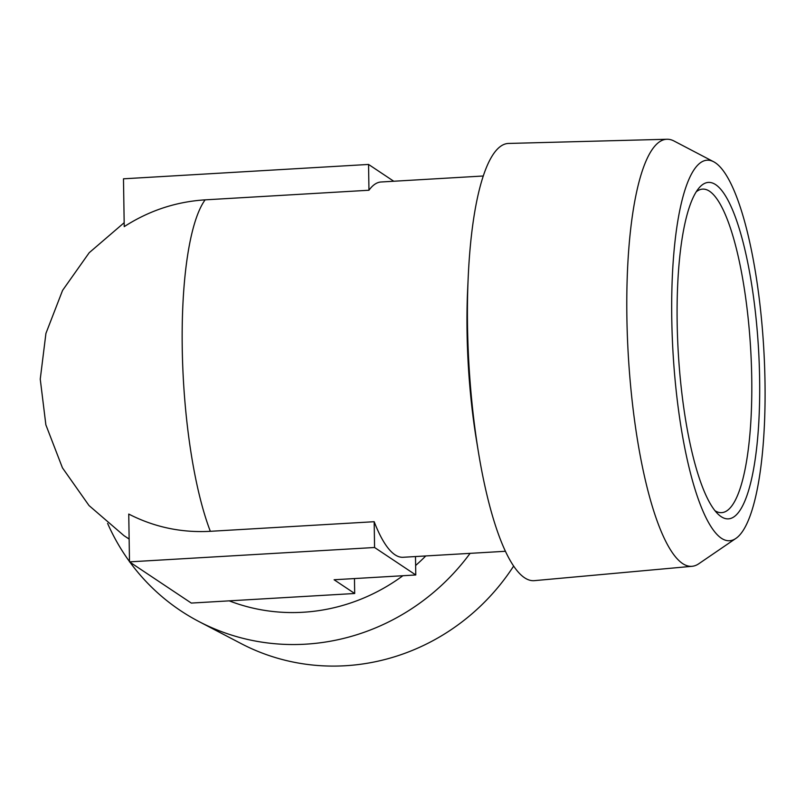 <?xml version="1.0" encoding="UTF-8"?>
<svg xmlns="http://www.w3.org/2000/svg" width="805" height="805" viewBox="0 0 805 805"><rect width="100%" height="100%" fill="white"/><g stroke="black" fill="none" stroke-linecap="round" stroke-linejoin="round"><path stroke-width="1.21" d="M129.927 562.162A218.99 209.32 -56.3 0 0 198.936 621.551L241.218 643.638A213.899 204.45 -56.3 0 0 345.265 665.745A213.899 204.45 -56.3 0 0 513.59 566.146M198.936 621.551A218.99 209.32 -56.3 0 0 305.467 644.181A218.99 209.32 -56.3 0 0 470.1 553.347M107.608 523.401A218.99 209.32 -56.3 0 0 129.494 561.558M229.224 600.852A187.968 179.666 -56.3 0 0 402.892 575.726M415.632 565.482A187.968 179.666 -56.3 0 0 425.765 555.953M505.339 551.284L403.053 557.281A187.968 44.798 -93.4 0 1 374.174 521.71L210.336 531.31C181.497 532.91 154.298 527.164 128.75 514.063L129.494 561.87L191.308 603.076L354.693 593.496L354.462 578.574M368.962 190.242L368.559 164.441L123.477 178.811L124.232 226.628C149.056 210.638 176.013 201.713 205.124 199.851L368.962 190.242A187.968 44.798 -93.4 0 1 381.057 181.99L483.342 175.993M713.763 161.815L674.016 141.006A213.899 50.977 86.6 0 0 667.063 139.255L508.659 143.441A218.99 52.194 86.6 0 0 468.218 277.071L467.645 289.579A187.968 44.798 86.6 0 0 467.051 331.901A187.968 44.798 86.6 0 0 476.48 440.305L478.512 452.672A218.99 52.194 86.6 0 0 534.289 580.657L692.099 566.297A213.899 50.977 86.6 0 0 698.79 563.752L735.84 538.444A190.564 45.412 86.6 0 0 763.714 347.851A190.564 45.412 86.6 0 0 713.763 161.815A190.564 45.412 86.6 0 0 671.843 322.815A190.564 45.412 86.6 0 0 721.32 538.203A190.564 45.412 86.6 0 0 735.84 538.444M354.693 593.496L334.095 579.761L415.783 574.971L374.577 547.501L129.494 561.87M368.559 164.441L393.756 181.246M468.218 277.071A218.99 52.194 86.6 0 0 467.524 326.377A218.99 52.194 86.6 0 0 478.512 452.672M374.174 521.71L374.577 547.501M415.491 556.547L415.783 574.971M714.931 510.702A162.036 38.62 86.6 0 0 721.572 512.634A162.036 38.62 86.6 0 0 751.337 362.995A162.036 38.62 86.6 0 0 709.587 191.268A162.036 38.62 86.6 0 0 702.614 189.115A162.036 38.62 86.6 0 0 696.234 191.811M667.063 139.255A213.899 50.977 86.6 0 0 626.894 317.935A213.899 50.977 86.6 0 0 682.499 563.49A213.899 50.977 86.6 0 0 692.099 566.297M677.166 323.036A168.527 40.159 86.6 0 0 718.1 514.174A168.527 40.159 86.6 0 0 758.471 348.152A168.527 40.159 86.6 0 0 698.982 187.998A168.527 40.159 86.6 0 0 677.166 323.036M124.171 222.693L89.184 252.74L62.569 290.404L45.925 333.411L40.25 379.135L45.865 424.839L62.448 467.846L89.013 505.54L123.95 535.637A187.968 179.666 -56.3 0 0 129.142 538.958M210.336 531.31A187.968 44.798 -93.4 0 1 182.252 348.595A187.968 44.798 -93.4 0 1 205.124 199.851M123.95 535.637L129.142 539.098"/></g></svg>
